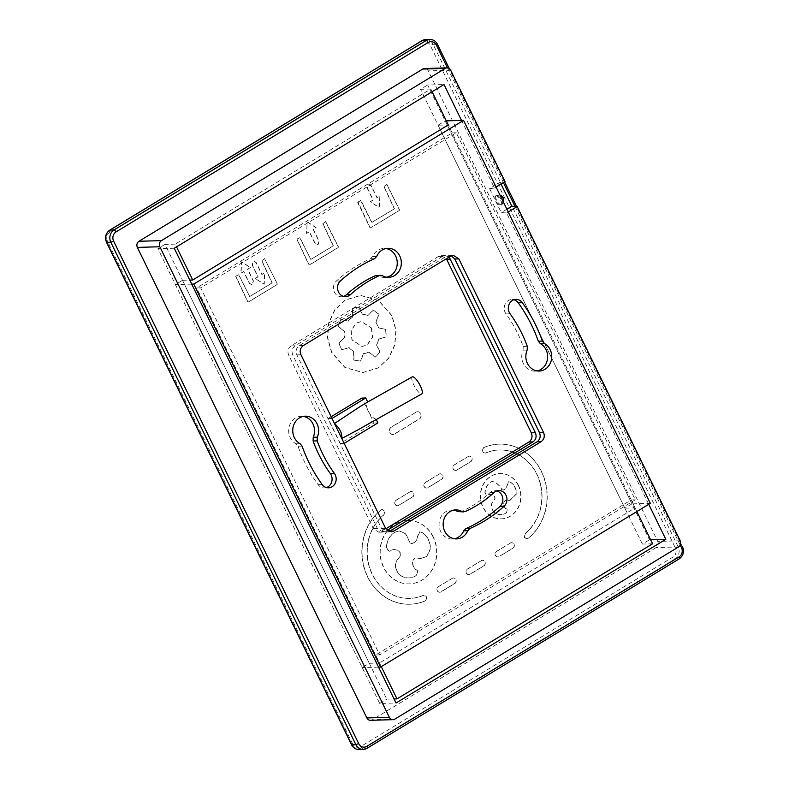 <?xml version="1.0" encoding="UTF-8"?>
<svg xmlns="http://www.w3.org/2000/svg" width="789" height="789" viewBox="0 0 789 789"><rect width="100%" height="100%" fill="white"/><g stroke="black" fill="none" stroke-linecap="round" stroke-linejoin="round"><path stroke-width="0.59" stroke-dasharray="3.94 2.96" d="M635.273 499.802L379.696 654.9L200.682 287.847L456.259 132.759L635.273 499.802L631.19 499.92L375.613 655.008L379.509 662.987L369.291 663.283L362.2 667.583L175.405 284.592L182.496 280.282L369.291 663.283M326.488 487.563A8.847 7.89 -91.6 0 1 324.861 487.898A8.847 7.89 -91.6 0 1 318.085 484.643A144.801 129.248 -91.6 0 1 298.015 446.249L296.013 443.832A14.508 12.949 -91.6 0 1 288.961 427.608A14.508 12.949 -91.6 0 1 301.388 416.286M451.347 255.794L449.296 255.449L446.574 256.267L299.258 345.661C296.2 347.979 295.402 351.046 296.851 354.863L381.511 528.433L387.014 531.993L389.046 531.539M534.922 371.155A14.508 12.949 -91.6 0 1 523.087 350.148L523.206 346.44A127.118 113.458 88.4 0 0 506.005 313.904A8.847 7.89 -91.6 0 1 504.842 304.85A8.847 7.89 -91.6 0 1 511.45 299.544A8.847 7.89 -91.6 0 1 513.915 299.761M376.708 256.455L372.625 256.573A14.508 12.949 -91.6 0 1 383.72 248.436M385.032 277.412A14.508 12.949 -91.6 0 1 378.572 275.894L376.659 275.42M372.625 256.573L370.475 258.802A144.801 129.248 -91.6 0 0 336.341 281.042A8.847 7.89 -91.6 0 0 333.944 290.963A8.847 7.89 -91.6 0 0 341.578 296.763A8.847 7.89 -91.6 0 0 343.619 296.398M459.652 512.022L461.052 511.706A127.118 113.458 88.4 0 0 489.979 492.642A8.847 7.89 -91.6 0 1 494.733 490.679A8.847 7.89 -91.6 0 1 496.774 490.926M452.59 539.005A14.508 12.949 -91.6 0 1 439.078 525.149A14.508 12.949 -91.6 0 1 451.278 510.029M631.959 503.885L624.868 508.185L438.073 125.195L445.164 120.895L631.959 503.885L650.343 503.362M378.542 667.119L362.2 667.583M624.868 508.185L635.076 507.899L379.509 662.987M446.308 120.855L445.164 120.895M495.995 195.761A5.434 2.189 58.7 0 1 500.532 199.992A5.434 2.189 58.7 0 1 501.114 205.219A5.434 2.189 58.7 0 1 500.66 205.337A5.434 2.189 58.7 0 1 496.192 201.234A5.434 2.189 58.7 0 1 495.453 195.938A5.434 2.189 58.7 0 1 495.995 195.761M200.682 287.847L196.599 287.965L452.176 132.877L448.28 124.909L438.073 125.195M182.496 280.282L189.764 280.075M191.737 284.119L175.405 284.592M456.259 132.759L452.176 132.877M635.076 507.899L631.19 499.92M379.696 654.9L375.613 655.008M381.284 666.636L196.599 287.965M461.506 120.421L494.466 187.999L489.614 188.67L500.167 182.259L505.019 181.588M494.466 187.999L496.064 187.032M680.207 540.781L657.74 541.422L428.249 70.892A4.537 4.044 88.4 0 0 424.817 68.515M501.025 184.015L500.167 182.259M506.873 209.203L501.281 212.596L506.646 212.981L648.745 504.329M508.244 212.004L506.646 212.981M657.74 541.422A4.537 4.044 -91.6 0 1 656.142 547.566L372.349 719.775A4.537 4.044 88.4 0 1 370.297 720.308M412.193 376.925A9.744 2.673 -119.4 0 0 414.294 385.9A9.744 2.673 -119.4 0 0 421.227 393.948A9.744 2.673 -119.4 0 0 421.79 393.879M432.116 91.751L430.774 89.019L175.207 244.107L176.539 246.839M175.207 244.107L164.99 244.393L386.797 699.162L394.066 698.955M489.614 188.67L501.281 212.596M357.249 430.252L376.018 419.018L376.264 419.531M650.609 539.735L649.465 539.775L427.658 85.005L444 84.531M351.529 744.708L352.545 743.751A6.795 6.065 88.4 0 0 360.79 746.502L672.958 557.073A6.795 6.065 -91.6 0 0 675.354 547.862L678.155 546.757A9.064 8.087 -91.6 0 1 674.95 559.036A2.268 0.907 58.7 0 1 672.958 557.073M174.241 248.239L157.899 248.703L379.706 703.472L396.039 703.009M164.99 244.393L157.899 248.703M430.774 89.019L420.567 89.305L427.658 85.005M352.545 743.751L107.501 241.316A6.795 6.065 -91.6 0 1 109.898 232.104L422.066 42.675A6.795 6.065 -91.6 0 1 430.301 45.427L675.354 547.862M652.582 543.789L642.374 544.075L649.465 539.775M379.706 703.472L386.797 699.162M449.168 257.056L445.213 255.567L442.491 256.386L295.175 345.779L291.082 345.898L438.408 256.494L441.13 255.685L446.367 258.753M291.082 345.898C288.024 348.205 287.226 351.273 288.685 355.099L373.335 528.66L378.848 532.23L385.86 528.808M331.163 416.72L328.125 418.564L340.286 443.477L374.025 423.003L361.875 398.09M295.175 345.779C292.117 348.087 291.309 351.164 292.768 354.981L377.418 528.551L382.931 532.111L387.152 530.395M452.304 578.317L438.467 586.71A2.949 2.633 88.4 0 0 439.818 592.253A2.949 2.633 88.4 0 0 441.002 591.898L454.829 583.505A2.949 2.633 88.4 0 0 453.488 577.962A2.949 2.633 88.4 0 0 452.304 578.317L438.27 586.72A2.949 2.633 88.4 0 0 439.453 592.253A2.949 2.633 88.4 0 0 440.795 591.898L454.632 583.505A2.949 2.633 88.4 0 0 453.438 577.972A2.949 2.633 88.4 0 0 452.097 578.327M394.47 208.769L384.135 186.618L386.935 184.448L399.382 209.401A0.907 0.809 -91.6 0 1 399.066 210.633L371.037 227.636A0.907 0.809 -91.6 0 1 369.942 227.271L358.038 201.935L361.076 200.613L371.915 222.38L394.47 208.769L371.737 222.39L360.504 200.376L357.673 202.556L369.735 227.281A0.907 0.809 -91.6 0 0 370.83 227.646L398.859 210.643A0.907 0.809 -91.6 0 0 399.175 209.41L386.748 184.448L383.927 186.628L394.273 208.769M439.187 474.13L425.35 482.523A2.949 2.633 88.4 0 0 426.701 488.056A2.949 2.633 88.4 0 0 427.885 487.71L441.712 479.317A2.949 2.633 88.4 0 0 440.361 473.775A2.949 2.633 88.4 0 0 439.187 474.13L425.143 482.533A2.949 2.633 88.4 0 0 426.336 488.066A2.949 2.633 88.4 0 0 427.677 487.71L441.515 479.317A2.949 2.633 88.4 0 0 440.321 473.785A2.949 2.633 88.4 0 0 438.98 474.13M468.272 456.476L454.444 464.869A2.949 2.633 88.4 0 0 455.786 470.412A2.949 2.633 88.4 0 0 456.969 470.057L470.806 461.664A2.949 2.633 88.4 0 0 469.455 456.121A2.949 2.633 88.4 0 0 468.272 456.476L454.237 464.879A2.949 2.633 88.4 0 0 455.421 470.412A2.949 2.633 88.4 0 0 456.762 470.066L470.599 461.664A2.949 2.633 88.4 0 0 469.406 456.131A2.949 2.633 88.4 0 0 468.074 456.486M410.102 491.784L396.265 500.177A2.949 2.633 88.4 0 0 397.617 505.71A2.949 2.633 88.4 0 0 398.79 505.354L412.627 496.962A2.949 2.633 88.4 0 0 411.276 491.429A2.949 2.633 88.4 0 0 410.102 491.784L396.058 500.177A2.949 2.633 88.4 0 0 397.252 505.719A2.949 2.633 88.4 0 0 398.583 505.364L412.42 496.971A2.949 2.633 88.4 0 0 411.237 491.439A2.949 2.633 88.4 0 0 409.895 491.784M277.166 283.567A0.907 0.809 -91.6 0 1 276.84 284.799L248.821 301.802A0.907 0.809 -91.6 0 1 247.716 301.437L235.822 276.101L238.85 274.779L249.699 296.546L272.254 282.935L261.909 260.784L264.552 258.664L277.166 283.567L264.532 258.614L261.711 260.794L272.047 282.935L249.699 296.496L238.653 274.789L235.615 276.111L247.519 301.447A0.907 0.809 -91.6 0 0 248.614 301.812L276.633 284.809A0.907 0.809 -91.6 0 0 276.959 283.576M416.099 412.174L391.265 427.243A3.856 3.442 88.4 0 0 393.03 434.483A3.856 3.442 88.4 0 0 394.569 434.019L419.403 418.949A3.856 3.442 88.4 0 0 417.637 411.71A3.856 3.442 88.4 0 0 416.099 412.174L391.058 427.253A3.856 3.442 88.4 0 0 392.616 434.492A3.856 3.442 88.4 0 0 394.362 434.029L419.196 418.959A3.856 3.442 88.4 0 0 417.637 411.72A3.856 3.442 88.4 0 0 415.892 412.183M481.389 560.663L467.561 569.056A2.949 2.633 88.4 0 0 468.913 574.599A2.949 2.633 88.4 0 0 470.086 574.244L483.923 565.851A2.949 2.633 88.4 0 0 482.572 560.318A2.949 2.633 88.4 0 0 481.389 560.663L467.354 569.066A2.949 2.633 88.4 0 0 468.548 574.599A2.949 2.633 88.4 0 0 469.879 574.254L483.716 565.851A2.949 2.633 88.4 0 0 482.533 560.318A2.949 2.633 88.4 0 0 481.191 560.673M483.726 447.629C481.665 451.052 482.395 452.837 485.925 452.975A46.216 41.255 -91.6 0 1 499.407 449.996A46.216 41.255 -91.6 0 1 539.755 481.329A46.216 41.255 -91.6 0 1 525.247 533.591L524.498 537.348L526.894 538.897L528.561 538.147A52.084 46.492 88.4 0 0 544.627 479.347A52.084 46.492 88.4 0 0 499.279 444.148A52.084 46.492 88.4 0 0 484.298 447.383L483.529 447.639C481.458 451.061 482.187 452.837 485.718 452.975A46.216 41.255 -91.6 0 1 500.68 449.986A46.216 41.255 -91.6 0 1 539.784 482.118A46.216 41.255 -91.6 0 1 525.04 533.591L524.29 537.358L526.687 538.907L527.89 538.532M485.067 453.162L485.925 452.975M518.491 485.432A22.664 20.228 88.4 0 0 499.881 473.558A22.664 20.228 88.4 0 0 483.016 506.962A22.664 20.228 88.4 0 0 501.291 518.856A22.664 20.228 88.4 0 0 518.491 485.432M433.358 537.092A31.728 28.315 88.4 0 0 407.292 520.464A31.728 28.315 88.4 0 0 383.691 567.232A31.728 28.315 88.4 0 0 422.135 580.083A31.728 28.315 88.4 0 0 433.358 537.092M381.008 509.852L382.182 509.497L384.578 511.045L383.829 514.803A46.216 41.255 88.4 0 0 369.301 567.005A46.216 41.255 88.4 0 0 409.57 598.397A46.216 41.255 88.4 0 0 423.151 595.419C426.721 595.863 427.441 597.638 425.32 600.774L424.778 601.001A52.084 46.492 -91.6 0 1 409.876 604.236A52.084 46.492 -91.6 0 1 364.459 569.096A52.084 46.492 -91.6 0 1 380.515 510.246L382.389 509.487L384.776 511.035L384.036 514.803A46.216 41.255 88.4 0 0 369.637 567.429A46.216 41.255 88.4 0 0 410.566 598.358A46.216 41.255 88.4 0 0 423.358 595.419C426.928 595.853 427.648 597.638 425.527 600.764M424.985 601.001A52.084 46.492 -91.6 0 1 408.436 604.246A52.084 46.492 -91.6 0 1 364.4 568.208A52.084 46.492 -91.6 0 1 380.722 510.236M510.483 543.019L496.646 551.412A2.949 2.633 88.4 0 0 497.997 556.945A2.949 2.633 88.4 0 0 499.171 556.59L513.008 548.197A2.949 2.633 88.4 0 0 511.657 542.664A2.949 2.633 88.4 0 0 510.483 543.019L496.439 551.412A2.949 2.633 88.4 0 0 497.632 556.955A2.949 2.633 88.4 0 0 498.973 556.6L512.801 548.207A2.949 2.633 88.4 0 0 511.617 542.664A2.949 2.633 88.4 0 0 510.276 543.019M392.015 315.679L378.661 300.481L360.741 295.461L345.335 300.086L334.891 309.87L328.855 322.948L327.652 337.643L331.715 352.279L345.069 367.467L362.989 372.487L378.395 367.871L388.829 358.088L394.875 345.01L396.078 330.315L392.015 315.679M325.67 221.581L338.274 246.484A0.907 0.809 -91.6 0 1 337.948 247.716L309.929 264.719A0.907 0.809 -91.6 0 1 308.824 264.354L296.93 239.018L299.968 237.696L310.807 259.463L333.362 245.852L323.026 223.701L325.462 221.591L322.819 223.711L333.155 245.852L310.807 259.413L299.761 237.706L296.723 239.028L308.627 264.364A0.907 0.809 -91.6 0 0 309.722 264.729L337.751 247.726A0.907 0.809 -91.6 0 0 338.067 246.493L325.462 221.591M255.36 278.487L258.131 276.801L252.411 265.074L253.289 261.692L254.285 261.396L256.297 262.678L262.037 274.434L264.808 272.747L264.236 284.139L255.153 278.497L257.924 276.811L252.204 265.074L253.082 261.701L254.078 261.396L256.1 262.688L261.83 274.444L264.601 272.757L264.029 284.148L255.153 278.497M319.081 241.069L318.194 244.442L317.198 244.748L315.186 243.456L309.456 231.7L306.684 233.386L307.039 222.38L307.651 222.005L316.133 227.656L313.361 229.333L319.081 241.069L317.997 244.452L317 244.748L314.979 243.466L309.249 231.71L306.477 233.396L307.237 221.956L315.925 227.656L313.154 229.343L318.874 241.079M250.488 267.491L247.716 269.167L253.437 280.904L252.549 284.277L251.553 284.582L249.541 283.29L243.811 271.534L241.04 273.221L241.602 261.83L250.488 267.491L247.509 269.177L253.23 280.914L252.352 284.287L251.356 284.582L249.334 283.3L243.604 271.544L240.832 273.231L241.404 261.84L250.281 267.491M379.874 195.978L379.144 207.418L370.426 201.708L373.197 200.021L367.477 188.295L368.355 184.912L369.36 184.616L371.372 185.908L377.103 197.654L379.874 195.978L379.312 206.984L378.7 207.359L370.219 201.718L373 200.031L367.27 188.295L368.157 184.922L369.153 184.626L371.165 185.908L376.895 197.664L379.677 195.978M528.354 538.157A52.084 46.492 88.4 0 0 544.292 478.913A52.084 46.492 88.4 0 0 498.253 444.187A52.084 46.492 88.4 0 0 484.091 447.393M518.284 485.442A22.664 20.228 88.4 0 0 499.693 473.558A22.664 20.228 88.4 0 0 482.809 506.972A22.664 20.228 88.4 0 0 501.094 518.856A22.664 20.228 88.4 0 0 518.284 485.442M493.875 512.061C490.6 507.781 490.492 503.944 493.519 500.551A8.847 7.9 88.4 0 0 494.92 498.372A6.687 5.967 -91.6 0 1 494.585 496.528A6.568 5.858 88.4 0 0 490.383 494.427A6.568 5.858 88.4 0 0 488.322 494.802L486.557 495.413L484.929 493.105A12.299 10.977 -91.6 0 1 491.725 481.606L494.072 481.034L500.739 487.198A8.847 7.9 88.4 0 0 501.705 489.644A6.687 5.967 88.4 0 1 502.987 490.117A6.568 5.858 -91.6 0 0 507.169 484.673L508.718 481.665L510.049 482.079A12.299 10.977 -91.6 0 1 516.124 494.161L509.428 500.749L507.613 500.571A8.857 7.9 88.4 0 0 505.739 500.364A8.857 7.9 88.4 0 0 505.216 500.394A6.647 5.937 -91.6 0 1 503.865 501.784A6.164 5.503 88.4 0 0 505.759 508.698C507.386 509.073 507.524 510.444 506.203 512.82A12.299 10.977 -91.6 0 1 501.311 514.556A12.299 10.977 -91.6 0 1 493.875 512.061M501.912 489.644A6.687 5.967 88.4 0 1 503.195 490.107A6.568 5.858 -91.6 0 0 507.376 484.663L508.925 481.665L510.256 482.069A12.299 10.977 -91.6 0 1 516.322 494.161L509.635 500.749L507.82 500.561A8.857 7.9 88.4 0 0 505.927 500.364A8.857 7.9 88.4 0 0 505.424 500.394A6.647 5.937 -91.6 0 1 504.063 501.774A6.164 5.503 88.4 0 0 505.966 508.698C507.583 509.063 507.731 510.444 506.4 512.82A12.299 10.977 -91.6 0 1 501.025 514.576A12.299 10.977 -91.6 0 1 494.072 512.061C490.807 507.781 490.689 503.944 493.727 500.551A8.847 7.9 88.4 0 0 495.117 498.362A6.687 5.967 -91.6 0 1 494.792 496.528A6.568 5.858 88.4 0 0 490.324 494.427A6.568 5.858 88.4 0 0 488.519 494.802L486.764 495.403L485.136 493.095A12.299 10.977 -91.6 0 1 491.922 481.606L494.279 481.024L500.946 487.188A8.847 7.9 88.4 0 0 501.912 489.644L501.705 489.644M433.151 537.102A31.728 28.315 88.4 0 0 407.124 520.464A31.728 28.315 88.4 0 0 383.484 567.242A31.728 28.315 88.4 0 0 421.937 580.093A31.728 28.315 88.4 0 0 433.151 537.102M398.968 574.372C394.392 568.386 394.234 563.011 398.475 558.267A12.397 11.066 88.4 0 0 400.427 555.209A9.29 8.294 -91.6 0 1 399.974 552.625A8.63 7.703 88.4 0 0 394.263 549.588A8.63 7.703 88.4 0 0 391.196 550.209C389.658 552.132 388.07 551.333 386.452 547.822A17.22 15.376 -91.6 0 1 395.96 531.737L399.254 530.928L405.388 533.689L408.584 539.558A12.387 11.056 88.4 0 0 409.955 543.01A9.36 8.354 -91.6 0 1 411.71 543.651A8.63 7.703 88.4 0 0 417.588 536.017L419.748 531.816L421.622 532.397A17.22 15.376 -91.6 0 1 430.113 549.312L426.8 556.324L420.754 558.533L418.209 558.277A12.397 11.066 88.4 0 0 415.586 557.991A12.397 11.066 88.4 0 0 414.856 558.04A9.36 8.354 88.4 0 1 412.953 559.983A8.728 7.791 -91.6 0 0 415.616 569.668C417.884 570.191 418.091 572.114 416.227 575.437A17.22 15.376 -91.6 0 1 409.383 577.864A17.22 15.376 -91.6 0 1 398.968 574.372M415.063 558.04A9.36 8.354 88.4 0 1 413.16 559.983A8.728 7.791 -91.6 0 0 415.823 569.658C418.091 570.181 418.298 572.104 416.434 575.428A17.22 15.376 -91.6 0 1 408.909 577.893A17.22 15.376 -91.6 0 1 399.175 574.372C394.599 568.376 394.441 563.011 398.682 558.257A12.397 11.066 88.4 0 0 400.634 555.2A9.29 8.294 -91.6 0 1 400.181 552.616A8.63 7.703 88.4 0 0 394.096 549.578A8.63 7.703 88.4 0 0 391.403 550.209L388.938 551.057L386.659 547.822A17.22 15.376 -91.6 0 1 396.167 531.727L399.451 530.918L405.585 533.68L408.791 539.548A12.387 11.056 88.4 0 0 410.162 543.01A9.36 8.354 -91.6 0 1 411.917 543.651A8.63 7.703 88.4 0 0 417.795 536.017L419.955 531.816L421.829 532.388A17.22 15.376 -91.6 0 1 430.321 549.302L427.007 556.324L420.961 558.533L418.417 558.277A12.397 11.066 88.4 0 0 415.764 557.991A12.397 11.066 88.4 0 0 415.063 558.04L414.856 558.04M423.151 595.419L424.009 595.231M391.817 315.689L378.454 300.491L360.534 295.471L345.128 300.086L334.694 309.87L328.648 322.957L327.445 337.653L331.508 352.279L344.862 367.477L362.792 372.497L378.187 367.881L388.632 358.088L394.668 345.01L395.881 330.315L391.817 315.689M355.444 307.661L352.21 308.834L352.505 317.05A19.666 17.555 88.4 0 0 348.205 321.133L340.601 319.397L338.274 326.439L344.191 331.35A19.676 17.555 88.4 0 0 344.389 337.682L338.787 342.949L341.538 349.833L349.034 347.614A19.636 17.536 88.4 0 0 353.571 351.43L353.797 360.109L360.455 361.125L363.374 353.61A19.617 17.506 88.4 0 0 368.838 352.022L375.051 357.289L379.874 352.091L376.432 344.813A19.814 17.683 88.4 0 0 378.71 339.023L385.811 337.011L385.9 333.205L385.574 329.407L378.355 327.839A19.912 17.772 88.4 0 0 375.732 322.218L378.888 314.298L373.266 310.156L367.713 315.492A19.824 17.693 88.4 0 0 362.161 314.259L358.778 306.931L355.444 307.661L352.417 308.834L352.713 317.05A19.666 17.555 88.4 0 0 348.413 321.133L340.809 319.397L338.481 326.429L344.398 331.341A19.676 17.555 88.4 0 0 344.596 337.672L338.994 342.949L341.745 349.823L349.231 347.614A19.636 17.536 88.4 0 0 353.778 351.421L354.005 360.109L360.662 361.125L363.581 353.6A19.617 17.506 88.4 0 0 369.045 352.012L375.248 357.279L380.081 352.081L376.639 344.803A19.814 17.683 88.4 0 0 378.907 339.023L386.008 337.002L386.107 333.195L385.782 329.398L378.562 327.839A19.912 17.772 88.4 0 0 375.939 322.208L379.095 314.298L373.463 310.146L367.921 315.482A19.824 17.693 88.4 0 0 362.358 314.249L358.985 306.931L355.652 307.651M371.629 328.046L372.556 337.544L367.22 344.951L362.23 346.45L352.101 339.901L351.174 330.404L356.51 322.997L361.5 321.508L371.629 328.046M371.422 328.056L372.349 337.554L367.013 344.961L362.023 346.46L351.894 339.911L350.967 330.413L356.303 323.007L361.293 321.508L371.422 328.056M636.861 511.538L448.28 124.909M642.374 544.075L420.567 89.305M374.025 423.003L377.901 422.894M340.286 443.477L344.162 443.369M376.018 419.018C370.682 418.495 363.048 402.834 367.723 402.025M328.125 418.564L332.011 418.456M502.978 198.769L502.198 197.171L502.978 198.769M501.37 204.903A5.434 2.189 58.7 0 1 496.863 200.722A5.434 2.189 58.7 0 1 496.222 195.475A5.434 2.189 58.7 0 1 496.705 195.337A5.434 2.189 58.7 0 1 501.212 199.518A5.434 2.189 58.7 0 1 501.863 204.765A5.434 2.189 58.7 0 1 501.37 204.903M502.198 197.171A4.537 4.044 88.4 0 0 498.52 194.794A4.537 4.044 88.4 0 0 496.705 195.337M527.18 350.03L523.087 350.148M527.299 346.322L523.206 346.44M510.089 313.795L506.005 313.904M382.655 275.775L378.572 275.894M340.424 280.923L336.341 281.042M374.558 258.684L370.475 258.802M465.135 511.588L461.052 511.706M494.072 492.523L489.979 492.642M322.178 484.525L318.085 484.643M302.098 446.13L298.015 446.249M300.096 443.714L296.013 443.832M385.594 528.314L381.511 528.433M300.934 354.744L296.851 354.863M303.341 345.543L299.258 345.661M450.657 256.149L446.574 256.267M450.716 70.251L428.249 70.892M394.816 719.124L372.349 719.775M678.609 546.915L656.142 547.566M429.472 39.47A9.064 8.087 -91.6 0 1 437.185 44.204L682.238 546.639A9.064 8.087 -91.6 0 1 679.033 558.918L674.95 559.036L362.782 748.465A2.268 0.907 58.7 0 1 360.79 746.502M359.153 749.55A9.064 8.087 88.4 0 0 362.782 748.465L366.865 748.347L679.033 558.918M109.592 230.309A2.268 0.907 -121.3 0 0 109.898 232.104M421.77 40.86A2.268 0.907 -121.3 0 0 422.066 42.675M425.567 39.578A9.064 8.087 -91.6 0 1 433.102 44.322L430.301 45.427M437.451 44.292L433.102 44.322L678.155 546.757L682.505 546.718L516.578 206.521M442.491 256.386L438.408 256.494M292.768 354.981L288.685 355.099M377.418 528.551L373.335 528.66M385.653 531.303L381.57 531.411M447.471 67.884L503.402 182.575M515.039 206.412L680.226 545.1M107.501 241.316L106.476 242.272M499.93 194.962L495.512 195.899M501.153 205.199L503.698 202.694M535.12 371.155L539.203 371.037M515.947 299.396L511.864 299.514M383.888 248.427L387.971 248.308M384.716 277.432L388.799 277.314M345.671 296.644L341.588 296.763M452.422 539.015L456.506 538.897M451.594 510.01L455.677 509.891M498.816 490.571L494.723 490.679M328.54 487.809L324.457 487.927M301.191 416.296L305.274 416.178M387.014 531.993L391.107 531.875M449.296 255.449L453.379 255.33M445.213 255.567L441.13 255.685M382.931 532.111L378.848 532.23M504.556 181.874L449.276 68.554"/><path stroke-width="1.18" d="M650.343 503.362L380.584 667.06L193.778 284.07L463.547 120.362L650.343 503.362M317.306 437.185L317.188 440.883A127.118 113.458 88.4 0 0 334.398 473.42A8.847 7.89 -91.6 0 1 335.473 482.681A8.847 7.89 -91.6 0 1 328.54 487.809A8.847 7.89 -91.6 0 1 322.178 484.525A144.801 129.248 -91.6 0 1 302.098 446.13L300.096 443.714A14.508 12.949 -91.6 0 1 293.025 427.559A14.508 12.949 -91.6 0 1 305.343 416.178A14.508 12.949 -91.6 0 1 317.306 437.185L313.223 437.293L313.105 441.002A127.118 113.458 88.4 0 0 330.315 473.538A8.847 7.89 -91.6 0 1 326.488 487.563M393.829 531.066L391.107 531.875L385.594 528.314L300.934 354.744C299.485 350.927 300.284 347.86 303.341 345.543L450.657 256.149L453.379 255.33L458.892 258.9L543.542 432.461C545.002 436.287 544.203 439.355 541.146 441.672L393.829 531.066L389.736 531.184L537.062 441.781C540.12 439.473 540.919 436.406 539.459 432.579L454.809 259.019L451.347 255.794M542.388 341.075L544.39 343.491A14.508 12.949 -91.6 0 1 551.452 359.646A14.508 12.949 -91.6 0 1 539.143 371.037A14.508 12.949 -91.6 0 1 527.18 350.03L527.299 346.322A127.118 113.458 88.4 0 0 510.089 313.795A8.847 7.89 -91.6 0 1 509.013 304.524A8.847 7.89 -91.6 0 1 515.947 299.396A8.847 7.89 -91.6 0 1 522.308 302.69A144.801 129.248 -91.6 0 1 542.388 341.075L538.295 341.193L540.307 343.609A14.508 12.949 -91.6 0 1 547.566 358.443A14.508 12.949 -91.6 0 1 537.427 370.85M376.708 256.455A14.508 12.949 -91.6 0 1 387.813 248.318A14.508 12.949 -91.6 0 1 401.325 262.293A14.508 12.949 -91.6 0 1 388.908 277.314A14.508 12.949 -91.6 0 1 382.655 275.775L379.351 275.617A127.118 113.458 88.4 0 0 350.415 294.682A8.847 7.89 -91.6 0 1 345.651 296.644A8.847 7.89 -91.6 0 1 338.027 290.845A8.847 7.89 -91.6 0 1 340.424 280.923A144.801 129.248 -91.6 0 1 374.558 258.684L376.708 256.455M469.919 528.522A144.801 129.248 -91.6 0 0 504.063 506.282A8.847 7.89 -91.6 0 0 506.459 496.37A8.847 7.89 -91.6 0 0 498.835 490.571A8.847 7.89 -91.6 0 0 494.072 492.523A127.118 113.458 88.4 0 1 465.135 511.588L461.831 511.43A14.508 12.949 -91.6 0 0 455.578 509.901A14.508 12.949 -91.6 0 0 443.162 524.912A14.508 12.949 -91.6 0 0 456.663 538.897A14.508 12.949 -91.6 0 0 467.769 530.75L469.919 528.522L465.835 528.64L463.685 530.869A14.508 12.949 -91.6 0 1 454.908 538.67M303.242 416.414A14.508 12.949 -91.6 0 1 313.223 437.293M389.046 531.539L389.736 531.184M513.915 299.761A8.847 7.89 -91.6 0 1 518.225 302.808A144.801 129.248 -91.6 0 1 538.295 341.193M385.939 248.555A14.508 12.949 -91.6 0 1 397.232 262.264A14.508 12.949 -91.6 0 1 387.271 277.067M379.351 275.617L375.258 275.736A127.118 113.458 88.4 0 0 346.332 294.8A8.847 7.89 -91.6 0 1 343.619 296.398M375.258 275.736L380.742 275.302M496.774 490.926A8.847 7.89 -91.6 0 1 502.672 497.583A8.847 7.89 -91.6 0 1 499.979 506.4A144.801 129.248 -91.6 0 1 465.835 528.64M453.645 510.138A14.508 12.949 -91.6 0 1 457.738 511.548L463.745 511.913M380.584 667.06L378.542 667.119M463.547 120.362L446.308 120.855M189.764 280.075L192.703 279.996L448.28 124.909L432.116 91.751M193.778 284.07L191.737 284.119M496.064 187.032L505.019 181.588L450.716 70.251A4.537 4.044 88.4 0 0 447.038 67.874A4.537 4.044 88.4 0 0 445.223 68.416L161.439 240.625A4.537 4.044 -91.6 0 0 159.832 246.76L389.332 717.29A4.537 4.044 88.4 0 0 393.011 719.667A4.537 4.044 88.4 0 0 394.816 719.124L678.609 546.915A4.537 4.044 -91.6 0 0 680.207 540.781L517.199 206.57L511.844 206.195L501.025 184.015M389.332 717.29L366.865 717.941L137.365 247.401A4.537 4.044 -91.6 0 1 138.972 241.266L422.756 69.057A4.537 4.044 88.4 0 1 424.817 68.515M517.199 206.57L508.244 212.004M511.844 206.195L506.873 209.203M421.79 393.879A9.744 2.673 -119.4 0 0 419.916 385.052A9.744 2.673 -119.4 0 0 412.864 376.797A9.744 2.673 -119.4 0 0 412.193 376.925M176.539 246.839L192.703 279.996M381.284 666.636L397.005 698.876L652.582 543.789L636.861 511.538M394.066 698.955L397.005 698.876M360.593 406.256L334.477 423.506L332.011 418.456L365.751 397.972L367.723 402.025L360.593 406.256M376.264 419.531L377.901 422.894L344.162 443.369L341.785 438.487C342.337 433.408 339.901 428.417 334.477 423.506M341.785 438.487L357.249 430.252M648.745 504.329L665.808 539.301L396.039 703.009L174.241 248.239L444 84.531L461.506 120.421M665.808 539.301L650.609 539.735M387.152 530.395L532.969 441.899L528.886 442.018L385.86 528.808M528.886 442.018C531.944 439.7 532.743 436.633 531.293 432.816L446.367 258.753M365.751 397.972L361.875 398.09L331.163 416.72M532.969 441.899C536.027 439.591 536.836 436.524 535.376 432.697L449.168 257.056M680.226 545.1L681.489 547.684A6.795 6.065 -91.6 0 1 679.082 556.896L366.915 746.325A2.268 0.907 58.7 0 1 367.092 748.278A2.268 0.907 58.7 0 1 366.865 748.347A9.064 8.087 88.4 0 1 363.236 749.432L359.153 749.55A9.064 8.087 88.4 0 1 351.795 744.796L351.529 744.708C353.186 747.854 355.721 749.471 359.153 749.55M366.915 746.325A6.795 6.065 88.4 0 1 358.679 743.573L113.626 241.138A6.795 6.065 -91.6 0 1 116.032 231.927L428.19 42.498A6.795 6.065 -91.6 0 1 436.435 45.249L447.471 67.884M366.865 717.941A4.537 4.044 88.4 0 0 370.297 720.308M544.39 343.491L540.307 343.609M522.308 302.69L518.225 302.808M350.415 294.682L346.332 294.8M467.769 530.75L463.685 530.869M461.831 511.43L457.738 511.548M504.063 506.282L499.979 506.4M334.398 473.42L330.315 473.538M317.188 440.883L313.105 441.002M541.146 441.672L537.062 441.781M458.892 258.9L454.809 259.019M543.542 432.461L539.459 432.579M445.223 68.416L422.756 69.057M138.972 241.266L161.439 240.625M137.365 247.401L159.832 246.76M358.679 743.573L355.878 744.678L351.795 744.796L106.742 242.361A9.064 8.087 -91.6 0 1 109.947 230.082A2.268 0.907 -121.3 0 0 109.75 230.141A2.268 0.907 -121.3 0 0 109.592 230.309M449.276 68.554L437.451 44.292C435.804 41.146 433.26 39.529 429.827 39.45L425.744 39.568L421.908 40.712L109.75 230.141C105.647 233.189 104.552 237.242 106.485 242.282L110.825 242.243A9.064 8.087 -91.6 0 1 114.03 229.964L109.947 230.082L422.115 40.653A2.268 0.907 -121.3 0 0 421.928 40.703A2.268 0.907 -121.3 0 0 421.77 40.86M116.032 231.927A2.268 0.907 -121.3 0 0 114.03 229.964L426.198 40.535L422.115 40.653A9.064 8.087 -91.6 0 1 425.567 39.578M450.726 259.127L446.633 259.246M535.376 432.697L531.293 432.816M503.402 182.575L515.039 206.412M428.19 42.498A2.268 0.907 -121.3 0 0 426.198 40.535A9.064 8.087 -91.6 0 1 429.472 39.47M679.082 556.896A2.268 0.907 58.7 0 1 679.23 558.859L367.072 748.288L363.236 749.432A9.064 8.087 88.4 0 1 355.878 744.678L110.825 242.243L113.626 241.138M681.489 547.684L682.505 546.718C684.438 551.679 683.353 555.722 679.23 558.859A2.268 0.907 58.7 0 1 679.033 558.918M437.451 44.292L436.435 45.249M499.93 194.962L502.415 196.51L503.638 198.384L503.698 202.694M424.571 68.515L447.038 67.874M357.23 430.261L421.829 393.859M516.578 206.521L504.556 181.874M351.539 744.708L106.485 242.282M370.534 720.318L393.001 719.667M412.262 376.886L367.418 402.153"/></g></svg>
